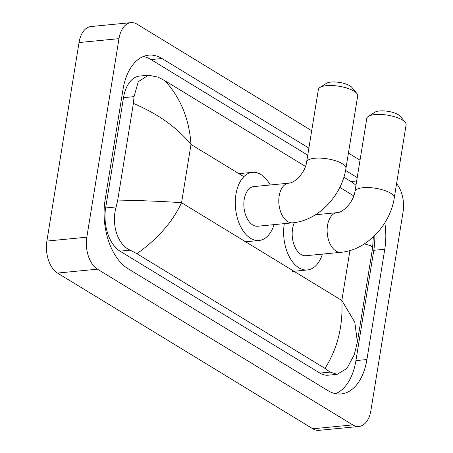 <?xml version="1.0" encoding="UTF-8"?>
<svg xmlns="http://www.w3.org/2000/svg" width="453" height="453" viewBox="0 0 453 453"><rect width="100%" height="100%" fill="white"/><g stroke="black" fill="none" stroke-linecap="round" stroke-linejoin="round"><path stroke-width="0.68" d="M319.954 87.469L326.539 83.295A13.692 4.49 9.2 0 1 337.508 82.163A13.692 4.49 9.2 0 1 349.954 85.821A13.692 4.49 9.2 0 1 351.896 87.406L356.834 93.443A19.921 6.529 -170.8 0 0 354.008 91.138A19.921 6.529 -170.8 0 0 335.9 85.821A19.921 6.529 -170.8 0 0 319.954 87.469A19.921 6.529 -170.8 0 0 318.368 89.507L306.619 162.072A19.921 6.529 9.2 0 1 320.73 158.12A19.921 6.529 9.2 0 1 342.253 163.697A19.921 6.529 9.2 0 1 345.939 168.437L357.694 95.877A19.921 6.529 -170.8 0 0 356.834 93.443M306.619 162.072C305.424 171.936 295.22 183.04 288.748 183.176L253.799 186.585A19.921 11.789 84.4 0 0 244.224 199.388A19.921 11.789 84.4 0 0 257.661 226.234L292.61 222.825C318.38 220.634 341.873 195.492 345.939 168.437M274.071 224.637A34.235 20.266 -95.6 0 1 259.054 240.481A34.235 20.266 -95.6 0 1 235.951 194.348A34.235 20.266 -95.6 0 1 252.412 172.338A34.235 20.266 -95.6 0 1 270.203 184.988M368.38 116.364L374.965 112.197A13.692 4.49 9.2 0 1 385.933 111.059A13.692 4.49 9.2 0 1 398.38 114.717A13.692 4.49 9.2 0 1 400.322 116.302L405.259 122.338A19.921 6.529 -170.8 0 0 402.434 120.034A19.921 6.529 -170.8 0 0 384.325 114.717A19.921 6.529 -170.8 0 0 368.38 116.364A19.921 6.529 -170.8 0 0 366.794 118.403L354.948 191.545A19.921 6.529 9.2 0 1 369.065 187.593A19.921 6.529 9.2 0 1 390.588 193.176A19.921 6.529 9.2 0 1 394.269 197.916L406.115 124.773A19.921 6.529 -170.8 0 0 405.259 122.338M294.427 222.616A19.921 11.789 84.4 0 0 292.553 228.867A19.921 11.789 84.4 0 0 305.996 255.713L340.945 252.304C366.709 250.113 390.203 224.971 394.269 197.916M322.4 254.11A34.235 20.266 -95.6 0 1 307.383 269.96A34.235 20.266 -95.6 0 1 284.286 223.822A34.235 20.266 -95.6 0 1 284.314 223.635M317.819 213.204A34.235 20.266 -95.6 0 1 318.538 214.462M396.585 183.629A24.898 14.739 -95.6 0 1 403.068 211.925L370.916 410.452A24.898 14.739 -95.6 0 1 358.946 426.46L319.003 430.35A24.898 14.739 -95.6 0 1 312.825 428.787L57.508 273.068A24.898 14.739 -95.6 0 1 46.886 241.075L79.037 42.548A24.898 14.739 -95.6 0 1 91.008 26.54L130.951 22.65A24.898 14.739 -95.6 0 1 137.123 24.213L311.698 130.685M358.946 426.46A24.898 14.739 -95.6 0 1 352.768 424.897L97.446 269.178A24.898 14.739 -95.6 0 1 86.823 237.185L118.98 38.658A24.898 14.739 -95.6 0 1 130.951 22.65M348.425 153.086L360.033 160.164M308.878 148.097L161.993 58.511A53.528 31.693 84.4 0 0 148.714 55.158A53.528 31.693 84.4 0 0 122.984 89.575L105.119 199.864A53.528 31.693 84.4 0 0 127.961 268.652L327.898 390.594A53.528 31.693 84.4 0 0 341.177 393.951A53.528 31.693 84.4 0 0 366.913 359.535L384.773 249.241A53.528 31.693 84.4 0 0 384.84 222.819M357.207 177.576L345.577 170.481M335.605 393.668A53.528 31.693 84.4 0 0 355.928 360.605L373.793 250.311A53.528 31.693 84.4 0 0 374.818 235.441M307.734 155.169L151.008 59.586A53.528 31.693 84.4 0 0 143.301 56.506M355.95 185.334A53.528 31.693 84.4 0 0 350.95 181.528L343.878 177.214M148.482 75.192L158.188 77.169L164.915 80.702C180.56 97.757 189.252 119.003 190.99 144.439C177.253 127.587 158.052 113.913 133.386 103.409L134.037 96.636L138.284 81.67L148.482 75.192L139.666 76.053A33.613 19.898 84.4 0 0 123.505 97.661L105.64 207.955A33.613 19.898 84.4 0 0 119.983 251.143L319.926 373.091A33.613 19.898 84.4 0 0 328.261 375.197L337.077 374.337L330.112 372.094L324.982 368.402C337.53 348.6 343.153 325.962 341.839 300.481L354.795 322.208L357.377 342.004L354.274 354.744L346.873 368.527L337.077 374.337M164.915 80.702L305.492 166.444M339.818 187.378L353.821 195.928M133.386 103.409L117.729 200.067C143.918 200.611 165.192 201.494 181.551 202.723C172.582 221.93 157.695 238.918 136.897 253.691L324.982 368.402M136.897 253.691L130.17 250.152C117.219 244.62 111.178 223.635 116.172 206.93L117.729 200.067M357.377 342.004L372.587 248.091L370.718 245.724L364.382 243.867M288.748 183.176A19.921 11.789 84.4 0 0 279.173 195.985A19.921 11.789 84.4 0 0 287.672 221.579A19.921 11.789 84.4 0 0 292.61 222.825M354.948 191.545C353.753 201.415 343.55 212.514 337.077 212.655A19.921 11.789 84.4 0 0 327.502 225.464A19.921 11.789 84.4 0 0 336.001 251.058A19.921 11.789 84.4 0 0 340.945 252.304M243.861 176.687L190.99 144.439L181.551 202.723L341.839 300.481L349.926 250.549M352.768 424.897L312.825 428.787M118.98 38.658L79.037 42.548M86.823 237.185L46.886 241.075M97.446 269.178L57.508 273.068M355.928 360.605L366.913 359.535M151.008 59.586L161.993 58.511M350.95 181.528L356.658 180.974M373.793 250.311L384.773 249.241M123.505 97.661L134.037 96.636M319.926 373.091L330.112 372.094M119.983 251.143L130.17 250.152M105.64 207.955L116.172 206.93M259.054 240.481L244.071 241.942M252.412 172.338L238.89 173.652M307.383 269.96L292.406 271.421M315.469 214.762L337.077 212.655M372.587 248.091L373.34 236.862"/></g></svg>
